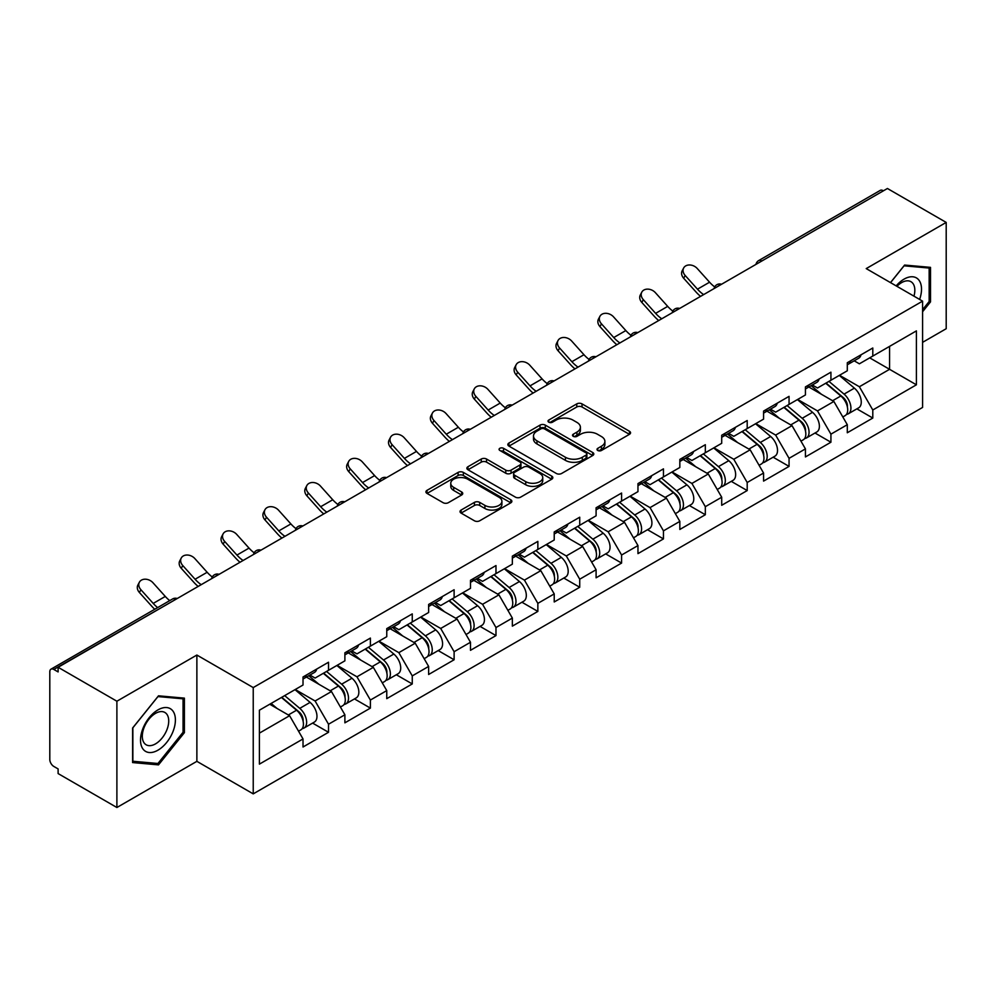 <?xml version="1.0" encoding="UTF-8"?>
<svg xmlns="http://www.w3.org/2000/svg" width="996" height="996" viewBox="0 0 996 996"><rect width="100%" height="100%" fill="white"/><g stroke="black" fill="none" stroke-linecap="round" stroke-linejoin="round"><path stroke-width="1.49" d="M597.774 450.478A2.602 1.506 0 0 0 601.472 450.478L629.46 434.318A3.723 2.154 0 0 0 630.555 432.799A3.723 2.154 0 0 0 629.46 431.268L582.038 403.89A3.723 2.154 0 0 0 576.771 403.89L548.784 420.051A2.602 1.506 0 0 0 548.012 421.121A2.602 1.506 0 0 0 548.784 422.18A2.602 1.506 0 0 0 552.469 422.18L556.092 420.088A11.927 6.885 0 0 1 572.949 420.088L576.908 422.379A11.927 6.885 0 0 1 580.394 427.247A11.927 6.885 0 0 1 576.908 432.115L573.285 434.206A2.602 1.506 0 0 0 572.513 435.264A2.602 1.506 0 0 0 573.285 436.335A2.602 1.506 0 0 0 576.97 436.335L580.593 434.244A11.927 6.885 0 0 1 597.451 434.244L601.397 436.522A11.927 6.885 0 0 1 604.896 441.39A11.927 6.885 0 0 1 601.397 446.258L597.774 448.349A2.602 1.506 0 0 0 597.015 449.408A2.602 1.506 0 0 0 597.774 450.478L597.774 448.349M461.123 510.052A3.723 2.154 0 0 0 460.028 511.583A3.723 2.154 0 0 0 461.123 513.102L474.42 520.784A3.723 2.154 0 0 0 479.699 520.784L510.786 502.831A3.723 2.154 0 0 0 511.869 501.312A3.723 2.154 0 0 0 510.786 499.793L463.364 472.415A3.723 2.154 0 0 0 458.098 472.415L427.01 490.356A3.723 2.154 0 0 0 425.915 491.887A3.723 2.154 0 0 0 427.01 493.406L443.083 502.681A3.723 2.154 0 0 0 448.349 502.681L461.646 495A3.723 2.154 0 0 0 462.742 493.481A3.723 2.154 0 0 0 461.646 491.962L453.678 487.355A9.96 5.752 0 0 1 450.765 483.284A9.96 5.752 0 0 1 456.915 477.968A9.96 5.752 0 0 1 467.771 479.225L498.996 497.241A9.96 5.752 0 0 1 501.909 501.312A9.96 5.752 0 0 1 495.759 506.628A9.96 5.752 0 0 1 484.903 505.383L479.699 502.382A3.723 2.154 0 0 0 474.42 502.382L461.123 510.052L461.123 513.102L474.42 505.47L474.42 502.382M196.872 655.044L116.893 701.221L58.117 667.283L887.424 188.493L946.2 222.419L866.221 268.596L922.582 301.141L253.233 687.576L196.872 655.044L196.872 761.342L253.233 793.874L253.233 687.576M556.353 473.474A3.723 2.154 0 0 0 561.62 473.474L592.707 455.533A3.723 2.154 0 0 0 593.803 454.014A3.723 2.154 0 0 0 592.707 452.495L545.285 425.118A3.723 2.154 0 0 0 540.019 425.118L508.931 443.058A3.723 2.154 0 0 0 507.848 444.577A3.723 2.154 0 0 0 508.931 446.096L556.353 473.474M500.888 451.039A2.602 1.506 0 0 1 503.54 451.412L551.697 479.213L520.659 497.129A3.723 2.154 0 0 1 515.393 497.129L467.971 469.751L467.971 466.713A3.723 2.154 0 0 0 466.875 468.232A3.723 2.154 0 0 0 467.971 469.751M467.971 466.713L481.28 459.032A3.723 2.154 0 0 1 486.546 459.032L505.769 470.137A3.723 2.154 0 0 0 511.048 470.137L519.875 465.032A3.723 2.154 0 0 0 520.958 463.514A3.723 2.154 0 0 0 519.875 461.995L499.843 450.441A2.602 1.506 0 0 1 499.083 449.37A2.602 1.506 0 0 1 500.689 447.976A2.602 1.506 0 0 1 503.54 448.312L551.747 476.138A3.723 2.154 0 0 1 552.83 477.657A3.723 2.154 0 0 1 551.747 479.188L551.747 476.138M253.233 793.874L922.582 407.439L922.582 301.141M312.595 723.096L328.518 732.284L328.518 724.229L315.097 700.985L295.239 689.518M328.518 732.284L303.021 747L303.021 738.945L259.408 764.131L259.408 710.198L303.021 685.024L303.021 676.969L328.518 662.24L328.518 670.308L344.89 660.846L344.89 652.791L370.388 638.075L370.388 646.13L386.759 636.681L386.759 628.625L412.257 613.897L412.257 621.965L428.629 612.503L428.629 604.448L454.114 589.732L454.114 597.787L470.486 588.337L470.486 580.282L495.983 565.554L495.983 573.609L512.355 564.159L512.355 556.104L537.852 541.388L537.852 549.443L554.224 539.994L554.224 531.939L579.722 517.21L579.722 525.265L596.094 515.816L596.094 507.761L621.591 493.045L621.591 501.1L637.963 491.651L637.963 483.595L663.461 468.867L663.461 476.922L679.832 467.473L679.832 459.417L705.33 444.702L705.33 452.757L721.702 443.307L721.702 435.24L747.199 420.524L747.199 428.579L763.571 419.129L763.571 411.074L789.056 396.358L789.056 404.413L805.428 394.964L805.428 386.896L830.925 372.18L830.925 380.235L847.297 370.786L847.297 362.731L872.795 348.002L872.795 356.07L916.407 330.884L916.407 384.805L872.795 409.991L859.374 386.747L839.516 375.28M856.871 408.858L872.795 418.046L872.795 409.991M872.795 418.046L847.297 432.762L847.297 424.707L830.925 434.156L817.504 410.912L797.647 399.446M815.002 433.023L830.925 442.224L830.925 434.156M830.925 442.224L805.428 456.94L805.428 448.885L789.056 458.334L775.647 435.09L755.777 423.624M773.133 457.201L789.056 466.389L789.056 458.334M789.056 466.389L763.571 481.105L763.571 473.05L747.199 482.5L733.778 459.268L713.908 447.802M731.276 481.367L747.199 490.567L747.199 482.5M747.199 490.567L721.702 505.283L721.702 497.228L705.33 506.678L691.909 483.434L672.051 471.967M689.406 505.545L705.33 514.733L705.33 506.678M705.33 514.733L679.832 529.461L679.832 521.394L663.461 530.856L650.039 507.611L630.182 496.145M647.537 529.71L663.461 538.911L663.461 530.856M663.461 538.911L637.963 553.627L637.963 545.571L621.591 555.021L608.17 531.777L588.312 520.31M605.668 553.888L621.591 563.076L621.591 555.021M621.591 563.076L596.094 577.805L596.094 569.737L579.722 579.199L566.301 555.955L546.443 544.488M563.798 578.054L579.722 587.254L579.722 579.199M579.722 587.254L554.224 601.97L554.224 593.915L537.852 603.364L524.431 580.12L504.574 568.654M521.929 602.231L537.852 611.42L537.852 603.364M537.852 611.42L512.355 626.148L512.355 618.08L495.983 627.542L482.562 604.298L462.704 592.832M480.06 626.397L495.983 635.597L495.983 627.542M495.983 635.597L470.486 650.313L470.486 642.258L454.114 651.708L440.705 628.464L420.835 616.997M438.19 650.575L454.114 659.763L454.114 651.708M454.114 659.763L428.629 674.491L428.629 666.436L412.257 675.886L398.836 652.641L378.966 641.175M396.333 674.753L412.257 683.941L412.257 675.886M412.257 683.941L386.759 698.657L386.759 690.602L370.388 700.051L356.966 676.807L337.109 665.34M354.464 698.918L370.388 708.106L370.388 700.051M370.388 708.106L344.89 722.835L344.89 714.779L328.518 724.229M309.905 675.051L315.097 678.052L328.518 670.308M315.097 700.985L331.469 691.535L306.419 677.068M344.89 714.779L331.469 691.535M351.775 650.886L356.966 653.874L370.388 646.13M356.966 676.807L373.338 667.357L348.289 652.903M386.759 690.602L373.338 667.357M393.644 626.708L398.836 629.709L412.257 621.965M398.836 652.641L415.208 643.192L390.158 628.725M428.629 666.436L415.208 643.192M435.513 602.543L440.705 605.531L454.114 597.787M440.705 628.464L457.077 619.014L432.027 604.56M470.486 642.258L457.077 619.014M477.383 578.365L482.562 581.365L495.983 573.609M482.562 604.298L498.934 594.849L473.884 580.382M512.355 618.08L498.934 594.849M519.252 554.199L524.431 557.187L537.852 549.443M524.431 580.12L540.803 570.671L515.754 556.204M554.224 593.915L540.803 570.671M561.122 530.021L566.301 533.022L579.722 525.265M566.301 555.955L582.672 546.505L557.623 532.038M596.094 569.737L582.672 546.505M602.978 505.856L608.17 508.844L621.591 501.1M608.17 531.777L624.542 522.327L599.492 507.86M637.963 545.571L624.542 522.327M644.848 481.678L650.039 484.679L663.461 476.922M650.039 507.611L666.411 498.149L641.362 483.695M679.832 521.394L666.411 498.149M686.717 457.513L691.909 460.501L705.33 452.757M691.909 483.434L708.281 473.984L683.231 459.517M721.702 497.228L708.281 473.984M728.586 433.335L733.778 436.335L747.199 428.579M733.778 459.268L750.15 449.806L725.1 435.352M763.571 473.05L750.15 449.806M770.456 409.157L775.647 412.157L789.056 404.413M775.647 435.09L792.019 425.641L766.97 411.174M805.428 448.885L792.019 425.641M812.325 384.991L817.504 387.992L830.925 380.235M817.504 410.912L833.876 401.463L808.827 387.008M847.297 424.707L833.876 401.463M883.402 190.809L761.816 261.002M760.11 261.998A5.69 3.287 120 0 1 761.554 260.852A5.69 3.287 60 0 0 758.703 260.566L880.277 190.373A5.69 3.287 60 0 1 883.128 190.659M854.195 360.813L859.374 363.814L872.795 356.07M859.374 386.747L889.565 369.317L889.565 346.384L916.407 330.884M869.707 357.85L916.407 384.805M922.582 342.35L946.2 328.717L946.2 222.419M116.893 701.221L116.893 807.507L58.117 773.581L58.117 768.924L53.821 766.447A5.69 3.287 -120 0 1 49.8 759.475L49.8 671.777A5.69 3.287 -120 0 1 50.983 669.175A5.69 3.287 -120 0 1 53.821 669.449L58.117 671.927L58.117 667.283M116.893 807.507L196.872 761.342M259.408 733.131L289.599 715.701L269.742 704.234M303.021 738.945L289.599 715.701M922.582 311.748L930.501 301.9L930.501 267.364L904.605 265.061L890.486 282.603M184.397 698.134L158.501 695.818L132.593 728.039L132.593 762.563L158.501 764.878L184.397 732.658L184.397 698.134M598.82 450.839L601.397 449.358A11.927 6.885 0 0 0 604.896 444.49L604.896 441.39M580.394 427.247L580.394 430.347A11.927 6.885 0 0 1 576.908 435.215L574.319 436.696M629.41 434.343L582.038 406.99A3.723 2.154 0 0 0 576.771 406.99L549.817 422.553M592.707 452.495L592.707 455.533L545.285 428.218A3.723 2.154 0 0 0 540.019 428.218L508.981 446.133M586.121 455.072A2.602 1.506 0 0 0 586.881 454.014A2.602 1.506 0 0 0 586.121 452.943L544.501 428.915A2.602 1.506 0 0 0 540.816 428.915L536.993 431.119A11.927 6.885 0 0 0 533.495 435.987A11.927 6.885 0 0 0 536.993 440.855L565.442 457.276A11.927 6.885 0 0 0 582.299 457.276L586.121 455.072L586.121 458.172A2.602 1.506 0 0 0 586.881 457.114L586.881 454.014M533.495 435.987L533.495 439.087A11.927 6.885 0 0 0 536.993 443.955L536.993 440.855M586.121 458.172L582.299 460.376A11.927 6.885 0 0 1 565.442 460.376L536.993 443.955M468.02 469.776L481.28 462.132L481.28 459.032M520.958 463.514L520.958 466.614A3.723 2.154 0 0 1 519.875 468.132L511.048 473.237A3.723 2.154 0 0 1 505.769 473.237L486.546 462.132A3.723 2.154 0 0 0 481.28 462.132M525.726 481.653A9.96 5.752 0 0 0 536.595 482.898A9.96 5.752 0 0 0 542.745 477.582A9.96 5.752 0 0 0 539.82 473.511L528.826 467.161A3.723 2.154 0 0 0 523.56 467.161L514.733 472.266A3.723 2.154 0 0 0 513.637 473.785A3.723 2.154 0 0 0 514.733 475.304L525.726 481.653L525.726 484.753A9.96 5.752 0 0 0 536.595 485.998A9.96 5.752 0 0 0 542.745 480.682L542.745 477.582M513.637 473.785L513.637 476.885A3.723 2.154 0 0 0 514.733 478.404L514.733 475.304M525.726 484.753L514.733 478.404M501.909 501.312L501.909 504.412A9.96 5.752 0 0 1 495.759 509.728A9.96 5.752 0 0 1 484.903 508.483L479.699 505.47A3.723 2.154 0 0 0 474.42 505.47M450.765 483.284L450.765 486.384A9.96 5.752 0 0 0 453.678 490.455L453.678 487.355M461.596 495.024L453.678 490.455M510.786 499.793L510.786 502.831L463.364 475.515A3.723 2.154 0 0 0 458.098 475.515L427.06 493.431M929.156 301.128L930.501 301.9M183.052 731.886L184.397 732.658M155.762 763.297L158.501 764.878M844.11 398.388L842.23 397.304M846.513 414.348A12.525 7.233 -120 0 0 848.331 413.788A12.525 7.233 -120 0 0 850.584 405.036A12.525 7.233 -120 0 0 844.06 394.117L828.958 381.381M848.331 413.788L858.664 407.825A12.525 7.233 -120 0 0 860.918 399.072A12.525 7.233 -120 0 0 854.394 388.154L839.292 375.417M826.045 383.062L843.276 397.591A7.595 4.382 60 0 1 847.372 406.953M842.828 416.963L845.106 415.643A12.525 7.233 -120 0 0 847.359 406.891A12.525 7.233 -120 0 0 840.836 395.985L825.734 383.236M821.376 394.242L811.18 385.651M700.562 296.372A30.366 17.53 60 0 1 696.017 291.99L683.692 278.27A8.541 6.549 -152.4 0 1 682.173 270.825L683.642 268.024A8.541 6.549 27.6 0 0 685.161 275.469L697.486 289.176A25.435 14.679 -120 0 0 703.637 294.592M714.705 286.91A25.435 14.679 -120 0 1 709.563 282.204L697.237 268.497A8.541 6.549 27.6 0 0 683.642 268.024M850.659 360.789A12.525 7.233 60 0 1 848.331 364.2A12.525 7.233 60 0 1 847.297 364.623M860.992 354.825A12.525 7.233 60 0 1 858.664 358.236L848.331 364.2M919.619 299.423A24.676 14.243 120 0 0 904.069 279.129A24.676 14.243 120 0 0 896.163 285.877M913.967 296.161A18.675 10.782 120 0 0 910.954 281.694A18.675 10.782 120 0 0 901.617 282.615A18.675 10.782 120 0 0 896.923 286.325M890.548 282.64L904.069 265.82L929.156 268.061L929.156 301.514L922.582 309.694M927.5 267.102L929.156 268.061M142.851 748.83A24.676 14.243 120 0 0 166.681 742.443A24.676 14.243 120 0 0 173.067 711.244A24.676 14.243 120 0 0 149.238 717.63A24.676 14.243 120 0 0 142.851 748.83M144.071 742.854A18.675 10.782 120 0 0 146.175 744.796A18.675 10.782 120 0 0 163.556 736.081A18.675 10.782 120 0 0 166.954 714.393A18.675 10.782 120 0 0 164.85 712.451A18.675 10.782 120 0 0 147.47 721.166A18.675 10.782 120 0 0 144.071 742.854M157.953 696.578L183.052 698.818L183.052 732.284L157.953 763.496L132.866 761.255L132.866 727.79L157.953 696.578M181.384 697.86L183.052 698.818M802.241 422.553L800.361 421.47M804.644 438.526A12.525 7.233 -120 0 0 806.461 437.954A12.525 7.233 -120 0 0 808.715 429.201A12.525 7.233 -120 0 0 802.191 418.295L787.089 405.546M806.461 437.954L816.795 431.99A12.525 7.233 -120 0 0 819.048 423.238A12.525 7.233 -120 0 0 812.524 412.332L797.423 399.583M784.176 407.227L801.407 421.769A7.595 4.382 60 0 1 805.503 431.119M800.958 441.128L803.237 439.821A12.525 7.233 -120 0 0 805.49 431.069A12.525 7.233 -120 0 0 798.966 420.15L783.864 407.414M779.507 418.42L769.31 409.817M760.371 446.731L758.491 445.648M762.774 462.692A12.525 7.233 -120 0 0 764.592 462.132A12.525 7.233 -120 0 0 766.845 453.379A12.525 7.233 -120 0 0 760.322 442.473L745.22 429.724M764.592 462.132L774.925 456.168A12.525 7.233 -120 0 0 777.179 447.416A12.525 7.233 -120 0 0 770.655 436.497L755.553 423.761M742.306 431.405L759.537 445.934A7.595 4.382 60 0 1 763.633 455.297M759.089 465.306L761.38 463.987A12.525 7.233 -120 0 0 763.621 455.234A12.525 7.233 -120 0 0 757.097 444.328L741.995 431.579M737.638 442.598L727.453 433.995M718.502 470.896L716.622 469.813M720.905 486.87A12.525 7.233 -120 0 0 722.723 486.297A12.525 7.233 -120 0 0 724.976 477.545A12.525 7.233 -120 0 0 718.452 466.638L703.35 453.89M722.723 486.297L733.056 480.333A12.525 7.233 -120 0 0 735.309 471.581A12.525 7.233 -120 0 0 728.786 460.675L713.684 447.926M700.437 455.57L717.668 470.112A7.595 4.382 60 0 1 721.764 479.462M717.22 489.484L719.51 488.165A12.525 7.233 -120 0 0 721.751 479.412A12.525 7.233 -120 0 0 715.24 468.494L700.126 455.757M695.768 466.763L685.584 458.16M676.633 495.074L674.753 493.991M679.035 511.035A12.525 7.233 -120 0 0 680.853 510.475A12.525 7.233 -120 0 0 683.107 501.723A12.525 7.233 -120 0 0 676.583 490.816L661.481 478.068M680.853 510.475L691.187 504.511A12.525 7.233 -120 0 0 693.44 495.759A12.525 7.233 -120 0 0 686.916 484.84L671.814 472.104M658.568 479.748L675.798 494.29A7.595 4.382 60 0 1 679.907 503.64M675.363 513.65L677.641 512.33A12.525 7.233 -120 0 0 679.895 503.578A12.525 7.233 -120 0 0 673.371 492.671L658.256 479.923M653.911 490.941L643.715 482.338M634.763 519.24L632.896 518.157M637.166 535.213A12.525 7.233 -120 0 0 638.996 534.653A12.525 7.233 -120 0 0 641.237 525.9A12.525 7.233 -120 0 0 634.713 514.982L619.612 502.245M638.996 534.653L649.33 528.677A12.525 7.233 -120 0 0 651.571 519.924A12.525 7.233 -120 0 0 645.047 509.018L629.945 496.269M616.698 503.914L633.929 518.455A7.595 4.382 60 0 1 638.038 527.805M633.493 537.828L635.772 536.508A12.525 7.233 -120 0 0 638.025 527.755A12.525 7.233 -120 0 0 631.501 516.837L616.4 504.101M612.042 515.106L601.845 506.503M658.705 320.538A30.366 17.53 60 0 1 654.148 316.155L641.835 302.448A8.541 6.549 -152.4 0 1 640.303 295.003L641.773 292.189A8.541 6.549 27.6 0 0 643.304 299.634L655.617 313.354A25.435 14.679 -120 0 0 661.767 318.77M672.835 311.088A25.435 14.679 -120 0 1 667.693 306.382L655.38 292.662A8.541 6.549 27.6 0 0 641.773 292.189M808.789 384.966A12.525 7.233 60 0 1 806.461 388.378A12.525 7.233 60 0 1 805.428 388.801M819.123 378.99A12.525 7.233 60 0 1 816.795 382.402L806.461 388.378M616.835 344.716A30.366 17.53 60 0 1 612.291 340.333L599.966 326.613A8.541 6.549 -152.4 0 1 598.434 319.168L599.903 316.367A8.541 6.549 27.6 0 0 601.435 323.812L613.748 337.532A25.435 14.679 -120 0 0 619.898 342.935M630.966 335.254A25.435 14.679 -120 0 1 625.837 330.56L613.511 316.84A8.541 6.549 27.6 0 0 599.903 316.367M766.92 409.132A12.525 7.233 60 0 1 764.592 412.543A12.525 7.233 60 0 1 763.571 412.966M777.254 403.168A12.525 7.233 60 0 1 774.925 406.58L764.592 412.543M574.966 368.881A30.366 17.53 60 0 1 570.422 364.511L558.096 350.791A8.541 6.549 -152.4 0 1 556.565 343.346L558.034 340.532A8.541 6.549 27.6 0 0 559.565 347.978L571.891 361.697A25.435 14.679 -120 0 0 578.029 367.113M589.097 359.432A25.435 14.679 -120 0 1 583.967 354.725L571.642 341.005A8.541 6.549 27.6 0 0 558.034 340.532M725.063 433.31A12.525 7.233 60 0 1 722.723 436.721A12.525 7.233 60 0 1 721.702 437.144M735.397 427.334A12.525 7.233 60 0 1 733.056 430.758L722.723 436.721M533.097 393.059A30.366 17.53 60 0 1 528.552 388.677L516.227 374.957A8.541 6.549 -152.4 0 1 514.695 367.512L516.165 364.71A8.541 6.549 27.6 0 0 517.696 372.155L530.021 385.875A25.435 14.679 -120 0 0 536.172 391.279M547.227 383.597A25.435 14.679 -120 0 1 542.098 378.903L529.772 365.183A8.541 6.549 27.6 0 0 516.165 364.71M683.194 457.475A12.525 7.233 60 0 1 680.853 460.887A12.525 7.233 60 0 1 679.832 461.31M693.527 451.512A12.525 7.233 60 0 1 691.187 454.923L680.853 460.887M491.227 417.224A30.366 17.53 60 0 1 486.683 412.854L474.357 399.135A8.541 6.549 -152.4 0 1 472.826 391.689L474.295 388.876A8.541 6.549 27.6 0 0 475.827 396.321L488.152 410.041A25.435 14.679 -120 0 0 494.302 415.457M505.358 407.775A25.435 14.679 -120 0 1 500.229 403.069L487.903 389.349A8.541 6.549 27.6 0 0 474.295 388.876M641.324 481.653A12.525 7.233 60 0 1 638.996 485.064A12.525 7.233 60 0 1 637.963 485.488M651.658 475.69A12.525 7.233 60 0 1 649.33 479.101L638.996 485.064M592.906 543.418L591.026 542.334M595.297 559.379A12.525 7.233 -120 0 0 597.127 558.818A12.525 7.233 -120 0 0 599.368 550.066A12.525 7.233 -120 0 0 592.857 539.16L577.742 526.411M597.127 558.818L607.46 552.855A12.525 7.233 -120 0 0 609.701 544.102A12.525 7.233 -120 0 0 603.19 533.196L588.076 520.447M574.841 528.092L592.072 542.633A7.595 4.382 60 0 1 596.168 551.983M591.624 561.993L593.902 560.673A12.525 7.233 -120 0 0 596.156 551.921A12.525 7.233 -120 0 0 589.632 541.015L574.53 528.266M570.173 539.284L559.976 530.681M449.358 441.402A30.366 17.53 60 0 1 444.814 437.02L432.488 423.3A8.541 6.549 -152.4 0 1 430.957 415.855L432.426 413.054A8.541 6.549 27.6 0 0 433.957 420.499L446.283 434.219A25.435 14.679 -120 0 0 452.433 439.634M463.501 431.94A25.435 14.679 -120 0 1 458.359 427.247L446.034 413.527A8.541 6.549 27.6 0 0 432.426 413.054M599.455 505.819A12.525 7.233 60 0 1 597.127 509.23A12.525 7.233 60 0 1 596.094 509.653M609.789 499.855A12.525 7.233 60 0 1 607.46 503.266L597.127 509.23M551.037 567.583L549.157 566.5M553.44 583.556A12.525 7.233 -120 0 0 555.258 582.996A12.525 7.233 -120 0 0 557.511 574.244A12.525 7.233 -120 0 0 550.987 563.325L535.873 550.589M555.258 582.996L565.591 577.02A12.525 7.233 -120 0 0 567.845 568.268A12.525 7.233 -120 0 0 561.321 557.362L546.206 544.613M532.972 552.27L550.203 566.799A7.595 4.382 60 0 1 554.299 576.149M549.755 586.171L552.033 584.851A12.525 7.233 -120 0 0 554.286 576.099A12.525 7.233 -120 0 0 547.763 565.193L532.661 552.444M528.303 563.45L518.107 554.847M407.489 465.568A30.366 17.53 60 0 1 402.944 461.198L390.619 447.478A8.541 6.549 -152.4 0 1 389.1 440.033L390.569 437.219A8.541 6.549 27.6 0 0 392.088 444.664L404.413 458.384A25.435 14.679 -120 0 0 410.564 463.8M421.632 456.118A25.435 14.679 -120 0 1 416.49 451.412L404.164 437.692A8.541 6.549 27.6 0 0 390.569 437.219M557.586 529.997A12.525 7.233 60 0 1 555.258 533.408A12.525 7.233 60 0 1 554.224 533.831M567.919 524.033A12.525 7.233 60 0 1 565.591 527.444L555.258 533.408M509.168 591.761L507.288 590.678M511.571 607.722A12.525 7.233 -120 0 0 513.388 607.162A12.525 7.233 -120 0 0 515.642 598.409A12.525 7.233 -120 0 0 509.118 587.503L494.016 574.754M513.388 607.162L523.722 601.198A12.525 7.233 -120 0 0 525.975 592.446A12.525 7.233 -120 0 0 519.451 581.54L504.35 568.791M491.103 576.435L508.334 590.977A7.595 4.382 60 0 1 512.43 600.327M507.885 610.336L510.164 609.017A12.525 7.233 -120 0 0 512.417 600.277A12.525 7.233 -120 0 0 505.893 589.358L490.791 576.622M486.434 587.628L476.237 579.025M365.619 489.746A30.366 17.53 60 0 1 361.075 485.363L348.749 471.643A8.541 6.549 -152.4 0 1 347.231 464.198L348.7 461.397A8.541 6.549 27.6 0 0 350.219 468.842L362.544 482.562A25.435 14.679 -120 0 0 368.694 487.978M379.762 480.296A25.435 14.679 -120 0 1 374.62 475.59L362.295 461.87A8.541 6.549 27.6 0 0 348.7 461.397M515.716 554.162A12.525 7.233 60 0 1 513.388 557.573A12.525 7.233 60 0 1 512.355 558.009M526.05 548.198A12.525 7.233 60 0 1 523.722 551.61L513.388 557.573M467.298 615.939L465.418 614.843M469.701 631.9A12.525 7.233 -120 0 0 471.519 631.34A12.525 7.233 -120 0 0 473.772 622.587A12.525 7.233 -120 0 0 467.249 611.669L452.147 598.932M471.519 631.34L481.852 625.364A12.525 7.233 -120 0 0 484.106 616.624A12.525 7.233 -120 0 0 477.582 605.705L462.48 592.969M449.233 600.613L466.464 615.142A7.595 4.382 60 0 1 470.56 624.492M466.016 634.514L468.294 633.195A12.525 7.233 -120 0 0 470.548 624.442A12.525 7.233 -120 0 0 464.024 613.536L448.922 600.787M444.565 611.793L434.368 603.203M323.762 513.924A30.366 17.53 60 0 1 319.206 509.541L306.893 495.821A8.541 6.549 -152.4 0 1 305.361 488.376L306.83 485.562A8.541 6.549 27.6 0 0 308.362 493.008L320.675 506.727A25.435 14.679 -120 0 0 326.825 512.143M337.893 504.462A25.435 14.679 -120 0 1 332.751 499.755L320.438 486.036A8.541 6.549 27.6 0 0 306.83 485.562M473.847 578.34A12.525 7.233 60 0 1 471.519 581.751A12.525 7.233 60 0 1 470.486 582.174M484.18 572.376A12.525 7.233 60 0 1 481.852 575.788L471.519 581.751M425.429 640.104L423.549 639.021M427.832 656.078A12.525 7.233 -120 0 0 429.65 655.505A12.525 7.233 -120 0 0 431.903 646.753A12.525 7.233 -120 0 0 425.379 635.846L410.277 623.098M429.65 655.505L439.983 649.541A12.525 7.233 -120 0 0 442.236 640.789A12.525 7.233 -120 0 0 435.713 629.883L420.611 617.134M407.364 624.778L424.595 639.32A7.595 4.382 60 0 1 428.691 648.67M424.147 658.68L426.437 657.372A12.525 7.233 -120 0 0 428.678 648.62A12.525 7.233 -120 0 0 422.155 637.701L407.053 624.965M402.695 635.971L392.511 627.368M281.893 538.089A30.366 17.53 60 0 1 277.349 533.707L265.023 519.987A8.541 6.549 -152.4 0 1 263.492 512.542L264.961 509.74A8.541 6.549 27.6 0 0 266.492 517.185L278.805 530.905A25.435 14.679 -120 0 0 284.956 536.321M296.024 528.639A25.435 14.679 -120 0 1 290.894 523.933L278.569 510.213A8.541 6.549 27.6 0 0 264.961 509.74M431.978 602.505A12.525 7.233 60 0 1 429.65 605.917A12.525 7.233 60 0 1 428.629 606.352M442.311 596.542A12.525 7.233 60 0 1 439.983 599.953L429.65 605.917M383.56 664.282L381.68 663.187M385.962 680.243A12.525 7.233 -120 0 0 387.78 679.683A12.525 7.233 -120 0 0 390.034 670.931A12.525 7.233 -120 0 0 383.51 660.012L368.408 647.276M387.78 679.683L398.114 673.719A12.525 7.233 -120 0 0 400.367 664.967A12.525 7.233 -120 0 0 393.843 654.048L378.741 641.312M365.495 648.956L382.725 663.485A7.595 4.382 60 0 1 386.822 672.848M382.277 682.858L384.568 681.538A12.525 7.233 -120 0 0 386.809 672.786A12.525 7.233 -120 0 0 380.298 661.879L365.183 649.131M360.826 660.136L350.642 651.546M240.024 562.267A30.366 17.53 60 0 1 235.479 557.885L223.154 544.165A8.541 6.549 -152.4 0 1 221.622 536.72L223.092 533.918A8.541 6.549 27.6 0 0 224.623 541.363L236.948 555.071A25.435 14.679 -120 0 0 243.086 560.487M254.154 552.805A25.435 14.679 -120 0 1 249.025 548.099L236.699 534.391A8.541 6.549 27.6 0 0 223.092 533.918M390.121 626.683A12.525 7.233 60 0 1 387.78 630.095A12.525 7.233 60 0 1 386.759 630.518M400.454 620.72A12.525 7.233 60 0 1 398.114 624.131L387.78 630.095M341.69 688.448L339.81 687.365M344.093 704.421A12.525 7.233 -120 0 0 345.911 703.848A12.525 7.233 -120 0 0 348.164 695.096A12.525 7.233 -120 0 0 341.64 684.19L326.539 671.441M345.911 703.848L356.244 697.885A12.525 7.233 -120 0 0 358.498 689.132A12.525 7.233 -120 0 0 351.974 678.226L336.872 665.477M323.625 673.122L340.856 687.663A7.595 4.382 60 0 1 344.965 697.013M340.42 707.023L342.699 705.716A12.525 7.233 -120 0 0 344.952 696.963A12.525 7.233 -120 0 0 338.428 686.045L323.314 673.308M318.969 684.314L308.772 675.711M198.154 586.432A30.366 17.53 60 0 1 193.61 582.05L181.284 568.343A8.541 6.549 -152.4 0 1 179.753 560.897L181.222 558.084A8.541 6.549 27.6 0 0 182.754 565.529L195.079 579.249A25.435 14.679 -120 0 0 201.229 584.664M212.285 576.983A25.435 14.679 -120 0 1 207.156 572.277L194.83 558.557A8.541 6.549 27.6 0 0 181.222 558.084M348.251 650.849A12.525 7.233 60 0 1 345.911 654.272A12.525 7.233 60 0 1 344.89 654.696M358.585 644.885A12.525 7.233 60 0 1 356.244 648.296L345.911 654.272M299.821 712.626L297.953 711.542M302.224 728.586A12.525 7.233 -120 0 0 304.054 728.026A12.525 7.233 -120 0 0 306.295 719.274A12.525 7.233 -120 0 0 299.771 708.355L284.669 695.619M304.054 728.026L314.387 722.063A12.525 7.233 -120 0 0 316.628 713.31A12.525 7.233 -120 0 0 310.105 702.392L295.003 689.655M281.756 697.3L298.987 711.829A7.595 4.382 60 0 1 303.095 721.191M298.551 731.201L300.829 729.881A12.525 7.233 -120 0 0 303.083 721.129A12.525 7.233 -120 0 0 296.559 710.223L281.457 697.474M277.1 708.48L271.124 703.437M154.741 609.266A30.366 17.53 60 0 1 151.741 606.228L139.415 592.508A8.541 6.549 -152.4 0 1 137.884 585.063L139.353 582.262A8.541 6.549 27.6 0 0 140.884 589.707L153.21 603.414A25.435 14.679 -120 0 0 157.642 607.585M169.718 600.613A25.435 14.679 -120 0 1 165.286 596.442L152.961 582.735A8.541 6.549 27.6 0 0 139.353 582.262M306.382 675.027A12.525 7.233 60 0 1 304.054 678.438A12.525 7.233 60 0 1 303.021 678.861M316.716 669.063A12.525 7.233 60 0 1 314.387 672.474L304.054 678.438M175.669 599.418L53.821 669.449M176.852 598.733A5.69 3.287 -60 0 0 175.408 599.256A5.69 3.287 -120 0 0 172.557 598.982L50.983 669.175M718.24 286.163A5.69 3.287 120 0 1 719.685 285.018A5.69 3.287 -60 0 1 721.129 284.495M676.371 310.341A5.69 3.287 120 0 1 677.815 309.196A5.69 3.287 -60 0 1 679.26 308.673M634.502 334.507A5.69 3.287 120 0 1 635.946 333.361A5.69 3.287 -60 0 1 637.39 332.838M592.632 358.685A5.69 3.287 120 0 1 594.077 357.539A5.69 3.287 -60 0 1 595.521 357.016M550.763 382.85A5.69 3.287 120 0 1 552.207 381.705A5.69 3.287 -60 0 1 553.664 381.182M508.906 407.028A5.69 3.287 120 0 1 510.35 405.882A5.69 3.287 -60 0 1 511.795 405.36M467.037 431.193A5.69 3.287 120 0 1 468.481 430.048A5.69 3.287 -60 0 1 469.925 429.525M425.168 455.371A5.69 3.287 120 0 1 426.612 454.226A5.69 3.287 -60 0 1 428.056 453.703M383.298 479.537A5.69 3.287 120 0 1 384.742 478.404A5.69 3.287 -60 0 1 386.187 477.868M341.429 503.715A5.69 3.287 120 0 1 342.873 502.569A5.69 3.287 -60 0 1 344.317 502.046M299.559 527.892A5.69 3.287 120 0 1 301.004 526.747A5.69 3.287 -60 0 1 302.448 526.224M257.69 552.058A5.69 3.287 120 0 1 259.134 550.913A5.69 3.287 -60 0 1 260.579 550.39M215.821 576.236A5.69 3.287 120 0 1 217.265 575.09A5.69 3.287 -60 0 1 218.722 574.567M601.397 449.358L601.397 446.258M573.285 436.335L573.285 434.206M576.908 435.215L576.908 432.115M548.784 422.18L548.784 420.051M576.771 406.99L576.771 403.89M582.038 406.99L582.038 403.89M629.46 434.318L629.46 431.268M508.931 446.096L508.931 443.058M540.019 428.218L540.019 425.118M545.285 428.218L545.285 425.118M565.442 460.376L565.442 457.276M582.299 460.376L582.299 457.276M486.546 462.132L486.546 459.032M505.769 473.237L505.769 470.137M511.048 473.237L511.048 470.137M519.875 468.132L519.875 465.032M503.54 451.412L503.54 448.312M479.699 505.47L479.699 502.382M484.903 508.483L484.903 505.383M461.646 495L461.646 491.962M427.01 493.406L427.01 490.356M458.098 475.515L458.098 472.415M463.364 475.515L463.364 472.415M844.06 394.117L854.394 388.154M832.606 400.728L840.836 395.985M685.161 275.469L683.692 278.27M709.563 282.204L697.486 289.176M802.191 418.295L812.524 412.332M790.737 424.906L798.966 420.15M760.322 442.473L770.655 436.497M748.88 449.072L757.097 444.328M718.452 466.638L728.786 460.675M707.011 473.249L715.24 468.494M676.583 490.816L686.916 484.84M665.141 497.415L673.371 492.671M634.713 514.982L645.047 509.018M623.272 521.593L631.501 516.837M643.304 299.634L641.835 302.448M667.693 306.382L655.617 313.354M601.435 323.812L599.966 326.613M625.837 330.56L613.748 337.532M559.565 347.978L558.096 350.791M583.967 354.725L571.891 361.697M517.696 372.155L516.227 374.957M542.098 378.903L530.021 385.875M475.827 396.321L474.357 399.135M500.229 403.069L488.152 410.041M592.857 539.16L603.19 533.196M581.403 545.771L589.632 541.015M433.957 420.499L432.488 423.3M458.359 427.247L446.283 434.219M550.987 563.325L561.321 557.362M539.533 569.936L547.763 565.193M392.088 444.664L390.619 447.478M416.49 451.412L404.413 458.384M509.118 587.503L519.451 581.54M497.664 594.114L505.893 589.358M350.219 468.842L348.749 471.643M374.62 475.59L362.544 482.562M467.249 611.669L477.582 605.705M455.795 618.279L464.024 613.536M308.362 493.008L306.893 495.821M332.751 499.755L320.675 506.727M425.379 635.846L435.713 629.883M413.938 642.457L422.155 637.701M266.492 517.185L265.023 519.987M290.894 523.933L278.805 530.905M383.51 660.012L393.843 654.048M372.068 666.623L380.298 661.879M224.623 541.363L223.154 544.165M249.025 548.099L236.948 555.071M341.64 684.19L351.974 678.226M330.199 690.801L338.428 686.045M182.754 565.529L181.284 568.343M207.156 572.277L195.079 579.249M299.771 708.355L310.105 702.392M288.33 714.966L296.559 710.223M140.884 589.707L139.415 592.508M165.286 596.442L153.21 603.414M758.703 260.566A5.69 5.69 0 0 0 755.964 264.388M721.515 284.271A5.69 5.69 0 0 0 714.107 288.554M679.646 308.449A5.69 5.69 0 0 0 672.238 312.732M637.776 332.627A5.69 5.69 0 0 0 630.368 336.897M595.907 356.792A5.69 5.69 0 0 0 588.499 361.075M554.037 380.97A5.69 5.69 0 0 0 546.63 385.24M512.168 405.135A5.69 5.69 0 0 0 504.76 409.418M470.299 429.313A5.69 5.69 0 0 0 462.891 433.584M428.429 453.479A5.69 5.69 0 0 0 421.022 457.762M386.573 477.657A5.69 5.69 0 0 0 379.165 481.927M344.703 501.822A5.69 5.69 0 0 0 337.295 506.105M302.834 526A5.69 5.69 0 0 0 295.426 530.27M260.964 550.166A5.69 5.69 0 0 0 253.557 554.448M219.095 574.343A5.69 5.69 0 0 0 211.687 578.614M177.226 598.509A5.69 5.69 0 0 0 172.557 598.982"/></g></svg>
